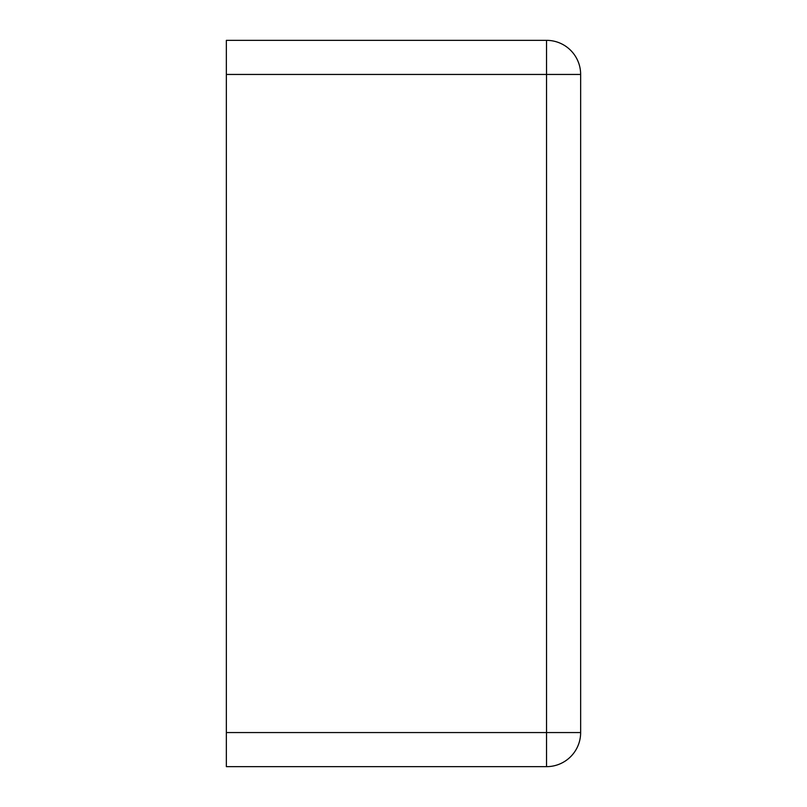 <?xml version="1.0" encoding="UTF-8"?>
<svg xmlns="http://www.w3.org/2000/svg" width="807" height="807" viewBox="0 0 807 807"><rect width="100%" height="100%" fill="white"/><g stroke="black" fill="none" stroke-linecap="round" stroke-linejoin="round"><path stroke-width="1.21" d="M226.353 74.446L226.353 40.35L546.541 40.35A34.096 34.096 0 0 1 580.647 74.446L580.647 732.554A34.096 34.096 0 0 1 546.541 766.65L546.541 40.35A34.096 34.096 0 0 1 580.647 74.446L226.353 74.446L226.353 766.65L546.541 766.65A34.096 34.096 0 0 0 580.647 732.554L226.353 732.554"/></g></svg>
